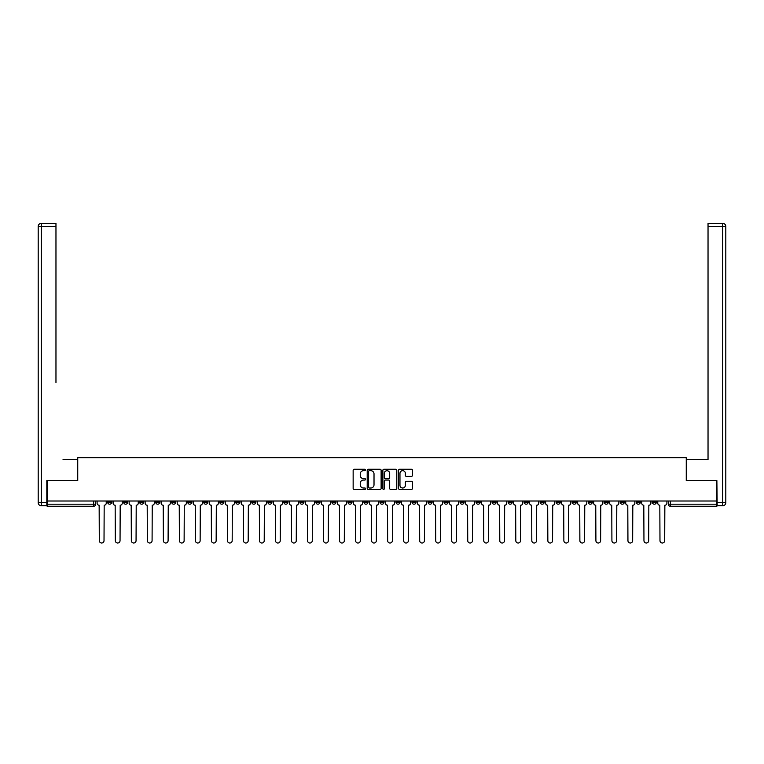 <?xml version="1.0" encoding="UTF-8"?>
<svg xmlns="http://www.w3.org/2000/svg" width="764" height="764" viewBox="0 0 764 764"><rect width="100%" height="100%" fill="white"/><g stroke="black" fill="none" stroke-linecap="round" stroke-linejoin="round"><path stroke-width="1.15" d="M365.574 469.975A0.707 0.707 0 0 0 364.867 469.268L354.152 469.268A1.012 1.012 0 0 0 353.149 470.28L353.149 488.416A1.012 1.012 0 0 0 354.152 489.428L364.867 489.428A0.707 0.707 0 0 0 365.574 488.721A0.707 0.707 0 0 0 364.867 488.015L363.483 488.015A3.228 3.228 0 0 1 360.255 484.787L360.255 483.278A3.228 3.228 0 0 1 363.483 480.05L364.867 480.05A0.707 0.707 0 0 0 365.574 479.353A0.707 0.707 0 0 0 364.867 478.646L363.483 478.646A3.228 3.228 0 0 1 360.255 475.418L360.255 473.909A3.228 3.228 0 0 1 363.483 470.681L364.867 470.681A0.707 0.707 0 0 0 365.574 469.975M636.259 501.012L636.259 502.149L640.366 502.149A2.053 2.053 0 0 1 638.312 504.202A2.053 2.053 0 0 1 636.259 502.149L636.259 501.012M540.138 501.012L540.138 502.149L544.245 502.149A2.053 2.053 0 0 1 542.192 504.202A2.053 2.053 0 0 1 540.138 502.149L540.138 501.012M524.123 501.012L524.123 502.149L528.23 502.149A2.053 2.053 0 0 1 526.176 504.202A2.053 2.053 0 0 1 524.123 502.149L524.123 501.012M428.002 501.012L428.002 502.149L432.109 502.149A2.053 2.053 0 0 1 430.056 504.202A2.053 2.053 0 0 1 428.002 502.149L428.002 501.012M411.987 501.012L411.987 502.149L416.093 502.149A2.053 2.053 0 0 1 414.04 504.202A2.053 2.053 0 0 1 411.987 502.149L411.987 501.012M395.962 501.012L395.962 502.149L400.069 502.149A2.053 2.053 0 0 1 398.015 504.202A2.053 2.053 0 0 1 395.962 502.149L395.962 501.012M363.931 501.012L363.931 502.149L368.038 502.149A2.053 2.053 0 0 1 365.985 504.202A2.053 2.053 0 0 1 363.931 502.149L363.931 501.012M331.891 502.149L331.891 501.012L331.891 502.149A2.053 2.053 0 0 0 333.944 504.202A2.053 2.053 0 0 1 331.891 502.149L335.998 502.149A2.053 2.053 0 0 1 333.944 504.202A2.053 2.053 0 0 0 335.998 502.149L335.998 501.012L335.998 502.149M315.866 502.149L315.866 501.012L315.866 502.149A2.053 2.053 0 0 0 317.919 504.202A2.053 2.053 0 0 1 315.866 502.149L319.973 502.149A2.053 2.053 0 0 1 317.919 504.202M299.851 502.149L299.851 501.012L299.851 502.149A2.053 2.053 0 0 0 301.904 504.202A2.053 2.053 0 0 1 299.851 502.149L303.957 502.149A2.053 2.053 0 0 1 301.904 504.202A2.053 2.053 0 0 0 303.957 502.149L303.957 501.012L303.957 502.149M283.826 501.012L283.826 502.149L287.942 502.149A2.053 2.053 0 0 1 285.879 504.202A2.053 2.053 0 0 1 283.826 502.149L283.826 501.012M267.811 501.012L267.811 502.149L271.917 502.149A2.053 2.053 0 0 1 269.864 504.202A2.053 2.053 0 0 1 267.811 502.149L267.811 501.012M251.795 501.012L251.795 502.149L255.902 502.149A2.053 2.053 0 0 1 253.849 504.202A2.053 2.053 0 0 1 251.795 502.149L251.795 501.012M235.77 502.149L235.77 501.012L235.77 502.149A2.053 2.053 0 0 0 237.824 504.202A2.053 2.053 0 0 1 235.77 502.149L239.877 502.149A2.053 2.053 0 0 1 237.824 504.202M203.73 502.149L203.73 501.012L203.73 502.149A2.053 2.053 0 0 0 205.783 504.202A2.053 2.053 0 0 1 203.73 502.149L207.837 502.149A2.053 2.053 0 0 1 205.783 504.202A2.053 2.053 0 0 0 207.837 502.149L207.837 501.012L207.837 502.149M187.715 502.149L187.715 501.012L187.715 502.149A2.053 2.053 0 0 0 189.768 504.202A2.053 2.053 0 0 1 187.715 502.149L191.821 502.149A2.053 2.053 0 0 1 189.768 504.202A2.053 2.053 0 0 0 191.821 502.149L191.821 501.012L191.821 502.149M171.69 502.149L171.69 501.012L171.69 502.149A2.053 2.053 0 0 0 173.753 504.202A2.053 2.053 0 0 1 171.69 502.149L175.806 502.149A2.053 2.053 0 0 1 173.753 504.202A2.053 2.053 0 0 0 175.806 502.149L175.806 501.012L175.806 502.149M155.675 502.149L155.675 501.012L155.675 502.149A2.053 2.053 0 0 0 157.728 504.202A2.053 2.053 0 0 1 155.675 502.149L159.781 502.149A2.053 2.053 0 0 1 157.728 504.202M139.659 502.149L139.659 501.012L139.659 502.149A2.053 2.053 0 0 0 141.712 504.202A2.053 2.053 0 0 1 139.659 502.149L143.766 502.149A2.053 2.053 0 0 1 141.712 504.202A2.053 2.053 0 0 0 143.766 502.149L143.766 501.012L143.766 502.149M123.634 502.149L123.634 501.012L123.634 502.149A2.053 2.053 0 0 0 125.688 504.202A2.053 2.053 0 0 1 123.634 502.149L127.741 502.149A2.053 2.053 0 0 1 125.688 504.202A2.053 2.053 0 0 0 127.741 502.149L127.741 501.012L127.741 502.149M411.462 476.373A1.012 1.012 0 0 0 412.464 475.37L412.464 470.28A1.012 1.012 0 0 0 411.462 469.268L399.562 469.268A1.012 1.012 0 0 0 398.56 470.28L398.56 488.416A1.012 1.012 0 0 0 399.562 489.428L411.462 489.428A1.012 1.012 0 0 0 412.464 488.416L412.464 482.275A1.012 1.012 0 0 0 411.462 481.263L406.372 481.263A1.012 1.012 0 0 0 405.359 482.275L405.359 485.321A2.693 2.693 0 0 1 402.666 488.015A2.693 2.693 0 0 1 399.964 485.321L399.964 473.374A2.693 2.693 0 0 1 402.666 470.681A2.693 2.693 0 0 1 405.359 473.374L405.359 475.37A1.012 1.012 0 0 0 406.372 476.373L411.462 476.373M49.393 223.346L41.285 223.346L55.963 223.346L49.393 223.346L55.963 223.346L55.963 226.43L41.285 226.43L41.285 502.655L46.824 502.655L46.824 480.585L77.737 480.585L77.737 457.684L686.263 457.684L686.263 480.585L716.871 480.585L716.871 501.012L47.129 501.012L47.129 504.202L95.71 504.202L95.71 501.012L95.71 504.202A2.053 2.053 0 0 1 93.647 506.255L47.129 506.255L47.129 504.202M47.129 480.585L47.129 501.012M381.121 470.28A1.012 1.012 0 0 0 380.109 469.268L368.219 469.268A1.012 1.012 0 0 0 367.207 470.28L367.207 488.416A1.012 1.012 0 0 0 368.219 489.428L380.109 489.428A1.012 1.012 0 0 0 381.121 488.416L381.121 470.28M383.891 469.268L395.781 469.268A1.012 1.012 0 0 1 396.793 470.28L396.793 488.416A1.012 1.012 0 0 1 395.781 489.428L390.69 489.428A1.012 1.012 0 0 1 389.688 488.416L389.688 481.062A1.012 1.012 0 0 0 388.675 480.05L385.304 480.05A1.012 1.012 0 0 0 384.292 481.062L384.292 488.721A0.707 0.707 0 0 1 383.585 489.428A0.707 0.707 0 0 1 382.879 488.721L382.879 470.28A1.012 1.012 0 0 1 383.891 469.268M668.29 501.012L668.29 504.202L716.871 504.202L716.871 506.255L670.353 506.255A2.053 2.053 0 0 1 668.29 504.202A2.053 2.053 0 0 0 670.353 506.255L670.353 501.012M716.871 501.012L716.871 504.202M656.381 501.012L656.381 502.149A2.053 2.053 0 0 1 654.328 504.202A2.053 2.053 0 0 1 652.275 502.149L656.381 502.149M652.275 501.012L652.275 502.149M640.366 501.012L640.366 502.149A2.053 2.053 0 0 1 638.312 504.202M624.341 501.012L624.341 502.149A2.053 2.053 0 0 1 622.288 504.202A2.053 2.053 0 0 1 620.234 502.149L624.341 502.149M620.234 501.012L620.234 502.149M608.325 501.012L608.325 502.149A2.053 2.053 0 0 1 606.272 504.202A2.053 2.053 0 0 1 604.219 502.149L608.325 502.149M604.219 501.012L604.219 502.149M592.31 501.012L592.31 502.149A2.053 2.053 0 0 1 590.247 504.202A2.053 2.053 0 0 1 588.194 502.149A2.053 2.053 0 0 0 590.247 504.202M588.194 501.012L588.194 502.149L592.31 502.149M576.285 501.012L576.285 502.149A2.053 2.053 0 0 1 574.232 504.202A2.053 2.053 0 0 1 572.179 502.149L576.285 502.149M572.179 501.012L572.179 502.149M560.27 501.012L560.27 502.149A2.053 2.053 0 0 1 558.217 504.202A2.053 2.053 0 0 1 556.163 502.149L560.27 502.149M556.163 501.012L556.163 502.149M544.245 501.012L544.245 502.149M528.23 501.012L528.23 502.149L528.23 501.012M512.205 501.012L512.205 502.149A2.053 2.053 0 0 1 510.151 504.202A2.053 2.053 0 0 1 508.098 502.149L512.205 502.149M508.098 501.012L508.098 502.149M496.189 501.012L496.189 502.149A2.053 2.053 0 0 1 494.136 504.202A2.053 2.053 0 0 1 492.083 502.149L496.189 502.149M492.083 501.012L492.083 502.149M480.174 501.012L480.174 502.149A2.053 2.053 0 0 1 478.121 504.202A2.053 2.053 0 0 1 476.058 502.149L480.174 502.149M476.058 501.012L476.058 502.149M464.149 501.012L464.149 502.149A2.053 2.053 0 0 1 462.096 504.202A2.053 2.053 0 0 1 460.043 502.149L464.149 502.149M460.043 501.012L460.043 502.149M448.134 501.012L448.134 502.149A2.053 2.053 0 0 1 446.081 504.202A2.053 2.053 0 0 1 444.027 502.149L448.134 502.149M444.027 501.012L444.027 502.149M432.109 501.012L432.109 502.149A2.053 2.053 0 0 1 430.056 504.202M416.093 501.012L416.093 502.149M400.069 502.149L400.069 501.012L400.069 502.149A2.053 2.053 0 0 1 398.015 504.202M384.053 501.012L384.053 502.149A2.053 2.053 0 0 1 382 504.202A2.053 2.053 0 0 1 379.947 502.149A2.053 2.053 0 0 0 382 504.202A2.053 2.053 0 0 0 384.053 502.149L379.947 502.149L379.947 501.012M368.038 502.149L368.038 501.012L368.038 502.149A2.053 2.053 0 0 1 365.985 504.202M352.013 501.012L352.013 502.149A2.053 2.053 0 0 1 349.96 504.202A2.053 2.053 0 0 1 347.906 502.149A2.053 2.053 0 0 0 349.96 504.202M347.906 501.012L347.906 502.149L352.013 502.149M319.973 501.012L319.973 502.149L319.973 501.012M287.942 502.149L287.942 501.012L287.942 502.149A2.053 2.053 0 0 1 285.879 504.202M271.917 502.149L271.917 501.012L271.917 502.149A2.053 2.053 0 0 1 269.864 504.202M255.902 502.149L255.902 501.012L255.902 502.149A2.053 2.053 0 0 1 253.849 504.202M239.877 501.012L239.877 502.149L239.877 501.012M223.862 502.149L223.862 501.012L223.862 502.149A2.053 2.053 0 0 1 221.808 504.202A2.053 2.053 0 0 1 219.755 502.149L223.862 502.149A2.053 2.053 0 0 1 221.808 504.202M219.755 501.012L219.755 502.149M159.781 501.012L159.781 502.149L159.781 501.012M111.725 501.012L111.725 502.149A2.053 2.053 0 0 1 109.672 504.202A2.053 2.053 0 0 1 107.619 502.149A2.053 2.053 0 0 0 109.672 504.202A2.053 2.053 0 0 0 111.725 502.149L111.725 501.012M107.619 501.012L107.619 502.149L111.725 502.149M93.647 501.012L93.647 506.255A2.053 2.053 0 0 0 95.71 504.202M369.327 470.681A0.707 0.707 0 0 0 368.62 471.388L368.62 487.308A0.707 0.707 0 0 0 369.327 488.015L370.788 488.015A3.228 3.228 0 0 0 374.016 484.787L374.016 473.909A3.228 3.228 0 0 0 370.788 470.681L369.327 470.681M389.688 473.422A2.693 2.693 0 0 0 386.985 470.729A2.693 2.693 0 0 0 384.292 473.422L384.292 477.634A1.012 1.012 0 0 0 385.304 478.646L388.675 478.646A1.012 1.012 0 0 0 389.688 477.634L389.688 473.422M97.095 501.012L97.095 503.17A2.053 2.053 139.8 0 0 99.148 505.224L99.301 540.654A2.359 2.359 139.8 0 0 101.66 543.013A2.359 2.359 139.8 0 0 104.019 540.654L104.181 505.224A2.053 2.053 139.8 0 0 106.234 503.17L106.234 501.012M113.11 501.012L113.11 503.17A2.053 2.053 139.8 0 0 115.163 505.224L115.316 540.654A2.359 2.359 139.8 0 0 117.685 543.013A2.359 2.359 139.8 0 0 120.043 540.654L120.196 505.224A2.053 2.053 139.8 0 0 122.25 503.17L122.25 501.012M129.135 501.012L129.135 503.17A2.053 2.053 139.8 0 0 131.188 505.224L131.341 540.654A2.359 2.359 139.8 0 0 133.7 543.013A2.359 2.359 139.8 0 0 136.059 540.654L136.212 505.224A2.053 2.053 139.8 0 0 138.265 503.17L138.265 501.012M77.632 480.585L77.632 459.527L63.049 459.527M55.963 226.43L55.963 382.516M46.824 502.655L46.824 505.739L41.285 505.739A3.085 3.085 0 0 1 38.2 502.655L38.2 226.43A3.085 3.085 0 0 1 41.285 223.346A3.085 3.085 0 0 0 38.2 226.43A3.085 3.085 0 0 1 41.285 223.346A3.085 3.085 0 0 0 38.2 226.43L41.285 226.43L41.285 223.346M700.951 459.527L708.037 459.527L708.037 223.346L722.715 223.346L708.037 223.346M686.368 480.585L686.368 459.527L708.037 459.527L708.037 382.516M717.176 502.655L722.715 502.655L722.715 226.43L725.8 226.43A3.085 3.085 0 0 0 722.715 223.346A3.085 3.085 0 0 1 725.8 226.43L725.8 502.655A3.085 3.085 0 0 1 722.715 505.739L717.176 505.739L716.871 480.585M722.715 505.739A3.085 3.085 0 0 0 725.8 502.655L722.715 502.655L722.715 505.739M145.15 501.012L145.15 503.17A2.053 2.053 139.8 0 0 147.204 505.224L147.357 540.654A2.359 2.359 139.8 0 0 149.715 543.013A2.359 2.359 139.8 0 0 152.084 540.654L152.237 505.224A2.053 2.053 139.8 0 0 154.29 503.17L154.29 501.012M161.166 501.012L161.166 503.17A2.053 2.053 139.8 0 0 163.219 505.224L163.381 540.654A2.359 2.359 139.8 0 0 165.74 543.013A2.359 2.359 139.8 0 0 168.099 540.654L168.252 505.224A2.053 2.053 139.8 0 0 170.305 503.17L170.305 501.012M177.191 501.012L177.191 503.17A2.053 2.053 139.8 0 0 179.244 505.224L179.397 540.654A2.359 2.359 139.8 0 0 181.756 543.013A2.359 2.359 139.8 0 0 184.124 540.654L184.277 505.224A2.053 2.053 139.8 0 0 186.33 503.17L186.33 501.012M193.206 501.012L193.206 503.17A2.053 2.053 139.8 0 0 195.259 505.224L195.412 540.654A2.359 2.359 139.8 0 0 197.78 543.013A2.359 2.359 139.8 0 0 200.139 540.654L200.292 505.224A2.053 2.053 139.8 0 0 202.345 503.17L202.345 501.012M209.231 501.012L209.231 503.17A2.053 2.053 139.8 0 0 211.284 505.224L211.437 540.654A2.359 2.359 139.8 0 0 213.796 543.013A2.359 2.359 139.8 0 0 216.155 540.654L216.317 505.224A2.053 2.053 139.8 0 0 218.37 503.17L218.37 501.012M225.246 501.012L225.246 503.17A2.053 2.053 139.8 0 0 227.3 505.224L227.452 540.654A2.359 2.359 139.8 0 0 229.821 543.013A2.359 2.359 139.8 0 0 232.18 540.654L232.332 505.224A2.053 2.053 139.8 0 0 234.386 503.17L234.386 501.012M241.262 501.012L241.262 503.17A2.053 2.053 139.8 0 0 243.315 505.224L243.477 540.654A2.359 2.359 139.8 0 0 245.836 543.013A2.359 2.359 139.8 0 0 248.195 540.654L248.348 505.224A2.053 2.053 139.8 0 0 250.401 503.17L250.401 501.012M257.287 501.012L257.287 503.17A2.053 2.053 139.8 0 0 259.34 505.224L259.493 540.654A2.359 2.359 139.8 0 0 261.851 543.013A2.359 2.359 139.8 0 0 264.22 540.654L264.373 505.224A2.053 2.053 139.8 0 0 266.426 503.17L266.426 501.012M273.302 501.012L273.302 503.17A2.053 2.053 139.8 0 0 275.355 505.224L275.508 540.654A2.359 2.359 139.8 0 0 277.876 543.013A2.359 2.359 139.8 0 0 280.235 540.654L280.388 505.224A2.053 2.053 139.8 0 0 282.441 503.17L282.441 501.012M289.327 501.012L289.327 503.17A2.053 2.053 139.8 0 0 291.38 505.224L291.533 540.654A2.359 2.359 139.8 0 0 293.892 543.013A2.359 2.359 139.8 0 0 296.26 540.654L296.413 505.224A2.053 2.053 139.8 0 0 298.466 503.17L298.466 501.012M305.342 501.012L305.342 503.17A2.053 2.053 139.8 0 0 307.395 505.224L307.548 540.654A2.359 2.359 139.8 0 0 309.917 543.013A2.359 2.359 139.8 0 0 312.275 540.654L312.428 505.224A2.053 2.053 139.8 0 0 314.481 503.17L314.481 501.012M321.367 501.012L321.367 503.17A2.053 2.053 139.8 0 0 323.42 505.224L323.573 540.654A2.359 2.359 139.8 0 0 325.932 543.013A2.359 2.359 139.8 0 0 328.291 540.654L328.444 505.224A2.053 2.053 139.8 0 0 330.506 503.17L330.506 501.012M337.382 501.012L337.382 503.17A2.053 2.053 139.8 0 0 339.436 505.224L339.588 540.654A2.359 2.359 139.8 0 0 341.947 543.013A2.359 2.359 139.8 0 0 344.316 540.654L344.468 505.224A2.053 2.053 139.8 0 0 346.522 503.17L346.522 501.012M353.398 501.012L353.398 503.17A2.053 2.053 139.8 0 0 355.451 505.224L355.613 540.654A2.359 2.359 139.8 0 0 357.972 543.013A2.359 2.359 139.8 0 0 360.331 540.654L360.484 505.224A2.053 2.053 139.8 0 0 362.537 503.17L362.537 501.012M369.423 501.012L369.423 503.17A2.053 2.053 139.8 0 0 371.476 505.224L371.629 540.654A2.359 2.359 139.8 0 0 373.988 543.013A2.359 2.359 139.8 0 0 376.356 540.654L376.509 505.224A2.053 2.053 139.8 0 0 378.562 503.17L378.562 501.012M385.438 501.012L385.438 503.17A2.053 2.053 139.8 0 0 387.491 505.224L387.644 540.654A2.359 2.359 139.8 0 0 390.012 543.013A2.359 2.359 139.8 0 0 392.371 540.654L392.524 505.224A2.053 2.053 139.8 0 0 394.577 503.17L394.577 501.012M401.463 501.012L401.463 503.17A2.053 2.053 139.8 0 0 403.516 505.224L403.669 540.654A2.359 2.359 139.8 0 0 406.028 543.013A2.359 2.359 139.8 0 0 408.387 540.654L408.549 505.224A2.053 2.053 139.8 0 0 410.602 503.17L410.602 501.012M417.478 501.012L417.478 503.17A2.053 2.053 139.8 0 0 419.531 505.224L419.684 540.654A2.359 2.359 139.8 0 0 422.053 543.013A2.359 2.359 139.8 0 0 424.412 540.654L424.564 505.224A2.053 2.053 139.8 0 0 426.618 503.17L426.618 501.012M433.494 501.012L433.494 503.17A2.053 2.053 139.8 0 0 435.556 505.224L435.709 540.654A2.359 2.359 139.8 0 0 438.068 543.013A2.359 2.359 139.8 0 0 440.427 540.654L440.58 505.224A2.053 2.053 139.8 0 0 442.633 503.17L442.633 501.012M449.518 501.012L449.518 503.17A2.053 2.053 139.8 0 0 451.572 505.224L451.725 540.654A2.359 2.359 139.8 0 0 454.083 543.013A2.359 2.359 139.8 0 0 456.452 540.654L456.605 505.224A2.053 2.053 139.8 0 0 458.658 503.17L458.658 501.012M465.534 501.012L465.534 503.17A2.053 2.053 139.8 0 0 467.587 505.224L467.74 540.654A2.359 2.359 139.8 0 0 470.108 543.013A2.359 2.359 139.8 0 0 472.467 540.654L472.62 505.224A2.053 2.053 139.8 0 0 474.673 503.17L474.673 501.012M481.559 501.012L481.559 503.17A2.053 2.053 139.8 0 0 483.612 505.224L483.765 540.654A2.359 2.359 139.8 0 0 486.124 543.013A2.359 2.359 139.8 0 0 488.492 540.654L488.645 505.224A2.053 2.053 139.8 0 0 490.698 503.17L490.698 501.012M497.574 501.012L497.574 503.17A2.053 2.053 139.8 0 0 499.627 505.224L499.78 540.654A2.359 2.359 139.8 0 0 502.149 543.013A2.359 2.359 139.8 0 0 504.507 540.654L504.66 505.224A2.053 2.053 139.8 0 0 506.713 503.17L506.713 501.012M513.599 501.012L513.599 503.17A2.053 2.053 139.8 0 0 515.652 505.224L515.805 540.654A2.359 2.359 139.8 0 0 518.164 543.013A2.359 2.359 139.8 0 0 520.523 540.654L520.685 505.224A2.053 2.053 139.8 0 0 522.738 503.17L522.738 501.012M529.614 501.012L529.614 503.17A2.053 2.053 139.8 0 0 531.668 505.224L531.82 540.654A2.359 2.359 139.8 0 0 534.179 543.013A2.359 2.359 139.8 0 0 536.548 540.654L536.7 505.224A2.053 2.053 139.8 0 0 538.754 503.17L538.754 501.012M545.63 501.012L545.63 503.17A2.053 2.053 139.8 0 0 547.683 505.224L547.845 540.654A2.359 2.359 139.8 0 0 550.204 543.013A2.359 2.359 139.8 0 0 552.563 540.654L552.716 505.224A2.053 2.053 139.8 0 0 554.769 503.17L554.769 501.012M561.655 501.012L561.655 503.17A2.053 2.053 139.8 0 0 563.708 505.224L563.861 540.654A2.359 2.359 139.8 0 0 566.219 543.013A2.359 2.359 139.8 0 0 568.588 540.654L568.741 505.224A2.053 2.053 139.8 0 0 570.794 503.17L570.794 501.012M577.67 501.012L577.67 503.17A2.053 2.053 139.8 0 0 579.723 505.224L579.876 540.654A2.359 2.359 139.8 0 0 582.244 543.013A2.359 2.359 139.8 0 0 584.603 540.654L584.756 505.224A2.053 2.053 139.8 0 0 586.809 503.17L586.809 501.012M593.695 501.012L593.695 503.17A2.053 2.053 139.8 0 0 595.748 505.224L595.901 540.654A2.359 2.359 139.8 0 0 598.26 543.013A2.359 2.359 139.8 0 0 600.619 540.654L600.781 505.224A2.053 2.053 139.8 0 0 602.834 503.17L602.834 501.012M609.71 501.012L609.71 503.17A2.053 2.053 139.8 0 0 611.763 505.224L611.916 540.654A2.359 2.359 139.8 0 0 614.285 543.013A2.359 2.359 139.8 0 0 616.644 540.654L616.796 505.224A2.053 2.053 139.8 0 0 618.85 503.17L618.85 501.012M625.735 501.012L625.735 503.17A2.053 2.053 139.8 0 0 627.788 505.224L627.941 540.654A2.359 2.359 139.8 0 0 630.3 543.013A2.359 2.359 139.8 0 0 632.659 540.654L632.812 505.224A2.053 2.053 139.8 0 0 634.865 503.17L634.865 501.012M641.75 501.012L641.75 503.17A2.053 2.053 139.8 0 0 643.804 505.224L643.956 540.654A2.359 2.359 139.8 0 0 646.315 543.013A2.359 2.359 139.8 0 0 648.684 540.654L648.837 505.224A2.053 2.053 139.8 0 0 650.89 503.17L650.89 501.012M657.766 501.012L657.766 503.17A2.053 2.053 139.8 0 0 659.819 505.224L659.981 540.654A2.359 2.359 139.8 0 0 662.34 543.013A2.359 2.359 139.8 0 0 664.699 540.654L664.852 505.224A2.053 2.053 139.8 0 0 666.905 503.17L666.905 501.012M41.285 505.739L41.285 502.655L38.2 502.655M722.715 223.346L722.715 226.43L708.037 226.43"/></g></svg>

